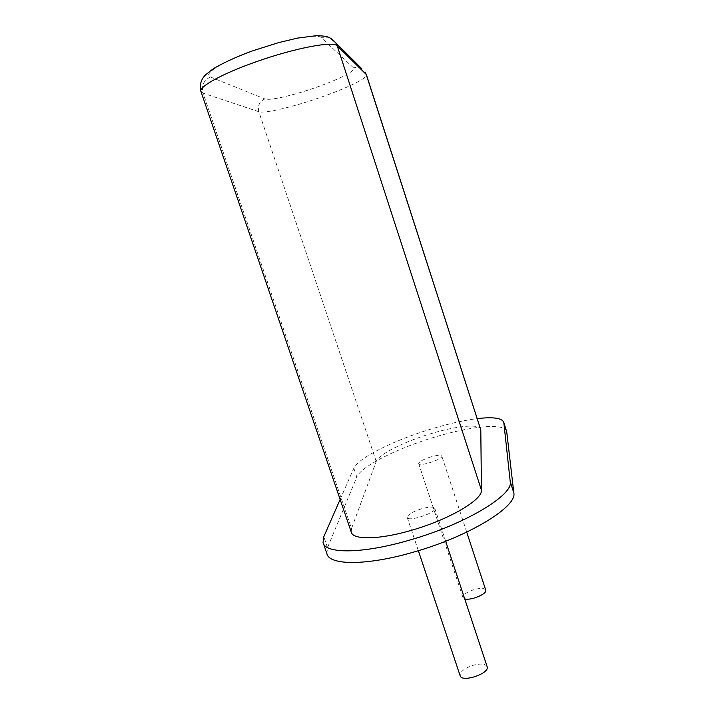 <?xml version="1.0" encoding="UTF-8"?>
<svg xmlns="http://www.w3.org/2000/svg" width="714" height="714" viewBox="0 0 714 714"><rect width="100%" height="100%" fill="white"/><g stroke="black" fill="none" stroke-linecap="round" stroke-linejoin="round"><path stroke-width="0.54" stroke-dasharray="3.57 2.68" d="M340.132 499.461L353.823 468.25C358.035 457.995 394.369 440.065 431.408 428.935C448.517 423.759 463.814 420.323 477.282 418.618M326.86 553.484L327.539 547.576L356.804 477.059L353.823 468.25M506.61 431.256C504.352 422.724 470.231 426.196 434.148 437.289C397.127 448.365 360.9 466.501 356.804 477.059M351.234 532.001L351.529 528.538L203.053 93.132L258.861 111.732C264.35 113.785 293.061 106.984 320.077 97.532C346.165 88.545 367.951 78.04 366.407 74.747M480.692 429.194C479.335 423.536 455.889 425.981 430.48 433.8C404.062 441.716 378.491 454.515 376.224 461.476L351.529 528.538M421.706 508.725C412.531 511.742 407.703 514.642 407.23 517.436C407.774 522.327 436.834 512.714 434.781 508.323C433.577 506.547 429.221 506.681 421.706 508.725M430.729 456.942C423.125 459.432 419.109 461.663 418.672 463.636C418.966 467.09 443.34 459.147 441.796 456.094C440.824 454.854 437.138 455.139 430.729 456.942M487.144 666.706C485.609 663.859 481.111 663.342 473.659 665.136C464.644 668.081 460.128 671.588 460.102 675.649M485.734 590.103C484.52 588.086 480.727 587.89 474.364 589.514C466.876 591.96 463.065 594.61 462.94 597.466L464.707 598.841M327.539 547.576L323.799 536.732M376.224 461.476L258.861 111.732C257.468 105.726 259.468 101.459 264.876 98.925C269.249 100.915 293.159 95.453 315.713 87.527C338.382 79.7 356.67 70.436 353.591 67.946L321.389 37.726C317.989 33.281 285.341 39.216 253.916 50.524C222.215 61.672 202.169 74.381 210.452 77.005L264.876 98.925M200.875 91.303L203.053 93.132C201.25 85.591 203.722 80.209 210.452 77.005M361.989 68.919C359.329 67.312 356.527 66.991 353.591 67.946M329.832 37.869L321.389 37.726M323.058 542.444L323.406 543.47M445.652 541.221L434.781 508.323M418.35 550.699L407.23 517.436M466.715 532.109L441.796 456.094M462.94 597.466L418.672 463.636"/><path stroke-width="1.07" d="M323.406 543.47L326.86 553.484C328.69 565.515 366.791 565.907 414.191 551.931C469.544 536.232 517.507 506.404 513.803 492.821L506.744 431.899L503.861 422.884L510.224 481.664C513.768 494.74 465.582 524.13 410.175 539.945C362.73 553.993 324.736 554.046 323.058 542.444L323.799 536.732L340.132 499.461M506.744 431.899L503.736 422.269C501.817 417.985 492.999 416.771 477.282 418.618M503.861 422.884L503.736 422.269M481.45 490.161L480.79 429.855L366.175 74.39L337.231 45.839C333.75 40.698 294.177 48.159 255.639 61.957C221.768 73.854 197.939 87.215 201 91.669L351.234 532.001C352.564 540.159 379.402 539.838 412.049 530.127C449.383 519.426 482.762 499.604 481.45 490.161L337.231 45.839L335.776 42.769L329.832 37.869M366.407 74.747L365.024 71.962L366.407 74.747L480.79 429.855M418.35 550.699L460.102 675.649C461.485 683.003 490.009 673.57 487.144 666.706L445.652 541.221M464.707 598.841C470.508 600.947 487.537 593.843 485.734 590.103L466.715 532.109M513.803 492.821L510.224 481.664M200.875 91.303C198.742 82.503 203.311 76.862 205.909 74.577L212.147 69.606C217.475 65.75 235.486 56.861 253.363 50.596L278.924 42.537L297.559 38.101L316.141 35.7C327.681 35.986 329.788 36.655 335.776 42.769L361.989 68.919"/></g></svg>
